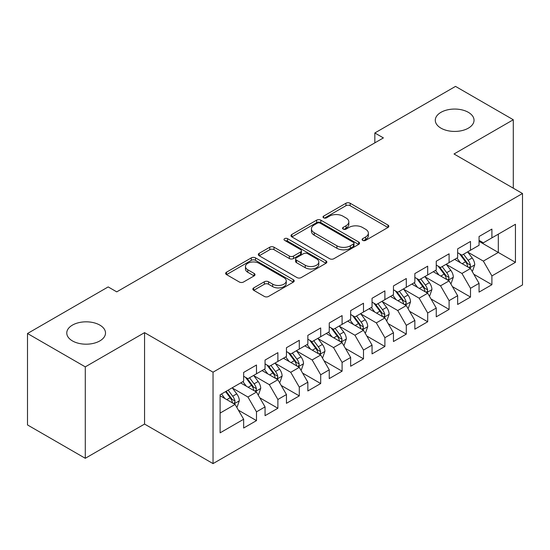 <?xml version="1.0" encoding="UTF-8"?>
<svg xmlns="http://www.w3.org/2000/svg" width="550" height="550" viewBox="0 0 550 550"><rect width="100%" height="100%" fill="white"/><g stroke="black" fill="none" stroke-linecap="round" stroke-linejoin="round"><path stroke-width="0.82" d="M362.697 240.377A2.076 1.203 0 0 0 365.64 240.377L387.956 227.494A2.97 1.712 0 0 0 388.829 226.277A2.97 1.712 0 0 0 387.956 225.067L350.144 203.239A2.97 1.712 0 0 0 345.943 203.239L323.627 216.123A2.076 1.203 0 0 0 323.015 216.968A2.076 1.203 0 0 0 323.627 217.821A2.076 1.203 0 0 0 326.562 217.821L329.457 216.15A9.508 5.486 0 0 1 342.897 216.15L346.046 217.972A9.508 5.486 0 0 1 348.831 221.849A9.508 5.486 0 0 1 346.046 225.734L343.159 227.397A2.076 1.203 0 0 0 342.554 228.25A2.076 1.203 0 0 0 343.159 229.096A2.076 1.203 0 0 0 346.101 229.096L348.989 227.432A9.508 5.486 0 0 1 362.436 227.432L365.585 229.254A9.508 5.486 0 0 1 368.369 233.131A9.508 5.486 0 0 1 365.585 237.016L362.697 238.679A2.076 1.203 0 0 0 362.086 239.532A2.076 1.203 0 0 0 362.697 240.377L362.697 238.679M99.832 325.098A19.367 11.186 0 0 0 78.726 322.678A19.367 11.186 0 0 0 66.77 333.011A19.367 11.186 0 0 0 72.442 340.918A19.367 11.186 0 0 0 93.548 343.337A19.367 11.186 0 0 0 105.511 333.011A19.367 11.186 0 0 0 99.832 325.098M468.359 112.338A19.367 11.186 0 0 0 447.246 109.911A19.367 11.186 0 0 0 435.291 120.244A19.367 11.186 0 0 0 440.962 128.15A19.367 11.186 0 0 0 462.069 130.577A19.367 11.186 0 0 0 474.031 120.244A19.367 11.186 0 0 0 468.359 112.338M253.729 287.891A2.97 1.712 0 0 0 252.856 289.101A2.97 1.712 0 0 0 253.729 290.317L264.337 296.436A2.97 1.712 0 0 0 268.538 296.436L293.322 282.129A2.97 1.712 0 0 0 294.195 280.913A2.97 1.712 0 0 0 293.322 279.702L255.509 257.874A2.97 1.712 0 0 0 251.309 257.874L226.524 272.181A2.97 1.712 0 0 0 225.651 273.398A2.97 1.712 0 0 0 226.524 274.608L239.339 282.006A2.97 1.712 0 0 0 243.54 282.006L254.148 275.88A2.97 1.712 0 0 0 255.014 274.67A2.97 1.712 0 0 0 254.148 273.453L247.789 269.789A7.948 4.586 0 0 1 245.465 266.544A7.948 4.586 0 0 1 250.367 262.302A7.948 4.586 0 0 1 259.029 263.299L283.924 277.668A7.948 4.586 0 0 1 286.248 280.913A7.948 4.586 0 0 1 281.346 285.154A7.948 4.586 0 0 1 272.683 284.157L268.538 281.765A2.97 1.712 0 0 0 264.337 281.765L253.729 287.891L253.729 290.317M85.284 366.864L85.284 458.294L144.561 424.071L144.561 332.64L85.284 366.864L27.5 333.506L108.178 286.921L116.744 291.864L383.398 137.912L374.832 132.969L374.832 142.856M144.561 332.64L213.042 372.178L522.5 193.511L522.5 284.948L213.042 463.609L213.042 372.178M513.294 188.203L513.294 119.749L454.018 153.979L522.5 193.511M513.294 119.749L455.517 86.391L374.832 132.969M329.663 258.72A2.97 1.712 0 0 0 333.864 258.72L358.655 244.413A2.97 1.712 0 0 0 359.521 243.196A2.97 1.712 0 0 0 358.655 241.986L320.843 220.151A2.97 1.712 0 0 0 316.642 220.151L291.851 234.465A2.97 1.712 0 0 0 290.984 235.675A2.97 1.712 0 0 0 291.851 236.892L329.663 258.72M285.436 240.824A2.076 1.203 0 0 1 287.547 241.12L287.547 238.652L325.985 260.844A2.97 1.712 0 0 1 326.858 262.054A2.97 1.712 0 0 1 325.985 263.271L301.201 277.578A2.97 1.712 0 0 1 297 277.578L259.188 255.75L259.188 253.323A2.97 1.712 0 0 0 258.314 254.54A2.97 1.712 0 0 0 259.188 255.75M259.188 253.323L269.796 247.197A2.97 1.712 0 0 1 273.996 247.197L289.334 256.053A2.97 1.712 0 0 0 293.535 256.053L300.568 251.989A2.97 1.712 0 0 0 301.441 250.779A2.97 1.712 0 0 0 300.568 249.562L284.604 240.35A2.076 1.203 0 0 1 283.999 239.498A2.076 1.203 0 0 1 285.278 238.391A2.076 1.203 0 0 1 287.547 238.652M479.057 241.333L498.314 252.45L498.314 234.163L515.439 224.283L491.899 237.868L491.899 229.096L479.057 236.514L479.057 245.286L470.498 250.229L470.498 241.457L457.655 248.868L457.655 257.641L449.096 262.584L449.096 253.811L436.253 261.222L436.253 269.995L427.694 274.938L427.694 266.166L414.851 273.577L414.851 282.349L406.292 287.293L406.292 278.52L393.456 285.931L393.456 294.704L384.89 299.647L384.89 290.874L372.054 298.293L372.054 307.065L363.495 312.008L363.495 303.236L350.653 310.647L350.653 319.419L342.093 324.363L342.093 315.59L329.251 323.001L329.251 331.774L320.691 336.717L320.691 327.944L307.849 335.356L307.849 344.128L299.289 349.071L299.289 340.299L286.447 347.71L286.447 356.482L277.887 361.426L277.887 352.653L265.052 360.071L265.052 368.844L256.486 373.78L256.486 365.007L243.65 372.426L243.65 381.198L220.11 394.79L220.11 432.843L243.65 419.251L235.091 404.429L220.11 395.773M515.439 224.283L515.439 262.336L491.899 275.928L483.34 261.099L467.823 252.141M473.811 274.257L491.899 284.701L491.899 275.928M491.899 284.701L479.057 292.112L479.057 283.339L470.498 288.282L461.938 273.453L446.421 264.495M452.409 286.612L470.498 297.055L470.498 288.282M470.498 297.055L457.655 304.466L457.655 295.694L449.096 300.637L440.536 285.814L425.019 276.856M431.014 298.973L449.096 309.409L449.096 300.637M449.096 309.409L436.253 316.827L436.253 308.055L427.694 312.991L419.134 298.169L403.618 289.211M409.612 311.327L427.694 321.764L427.694 312.991M427.694 321.764L414.851 329.182L414.851 320.409L406.292 325.353L397.732 310.523L382.216 301.565M388.211 323.682L406.292 334.125L406.292 325.353M406.292 334.125L393.456 341.536L393.456 332.764L384.89 337.707L376.331 322.877L360.814 313.919M366.809 336.036L384.89 346.479L384.89 337.707M384.89 346.479L372.054 353.891L372.054 345.118L363.495 350.061L354.929 335.232L339.419 326.274M345.407 348.391L363.495 358.834L363.495 350.061M363.495 358.834L350.653 366.245L350.653 357.473L342.093 362.416L333.534 347.586L318.017 338.628M324.005 360.752L342.093 371.188L342.093 362.416M342.093 371.188L329.251 378.599L329.251 369.827L320.691 374.77L312.132 359.947L296.615 350.989M302.61 373.106L320.691 383.543L320.691 374.77M320.691 383.543L307.849 390.961L307.849 382.188L299.289 387.124L290.73 372.302L275.213 363.344M281.208 385.461L299.289 395.897L299.289 387.124M299.289 395.897L286.447 403.315L286.447 394.543L277.887 399.486L269.328 384.656L253.811 375.698M259.806 397.815L277.887 408.258L277.887 399.486M277.887 408.258L265.052 415.669L265.052 406.897L256.486 411.84L247.926 397.011L232.409 388.053M238.404 410.169L256.486 420.612L256.486 411.84M256.486 420.612L243.65 428.024L243.65 419.251M243.65 376.255L247.926 378.723L256.486 373.78M220.11 413.078L235.091 404.429M265.052 363.901L269.328 366.369L277.887 361.426M247.926 397.011L256.486 392.067L240.653 382.924M265.052 406.897L256.486 392.067M286.447 351.546L290.73 354.014L299.289 349.071M269.328 384.656L277.887 379.713L262.054 370.569M286.447 394.543L277.887 379.713M307.849 339.185L312.132 341.66L320.691 336.717M290.73 372.302L299.289 367.359L283.456 358.215M307.849 382.188L299.289 367.359M329.251 326.831L333.534 329.306L342.093 324.363M312.132 359.947L320.691 355.004L304.851 345.861M329.251 369.827L320.691 355.004M350.653 314.476L354.929 316.944L363.495 312.008M333.534 347.586L342.093 342.65L326.253 333.506M350.653 357.473L342.093 342.65M372.054 302.122L376.331 304.59L384.89 299.647M354.929 335.232L363.495 330.289L347.655 321.145M372.054 345.118L363.495 330.289M393.456 289.768L397.732 292.236L406.292 287.293M376.331 322.877L384.89 317.934L369.057 308.791M393.456 332.764L384.89 317.934M414.851 277.406L419.134 279.881L427.694 274.938M397.732 310.523L406.292 305.58L390.459 296.436M414.851 320.409L406.292 305.58M436.253 265.052L440.536 267.527L449.096 262.584M419.134 298.169L427.694 293.226L411.861 284.082M436.253 308.055L427.694 293.226M457.655 252.697L461.938 255.173L470.498 250.229M440.536 285.814L449.096 280.871L433.256 271.728M457.655 295.694L449.096 280.871M479.057 240.343L483.34 242.811L491.899 237.868M461.938 273.453L470.498 268.51L454.658 259.373M479.057 283.339L470.498 268.51M27.5 333.506L27.5 424.937L85.284 458.294M144.561 424.071L213.042 463.609M483.34 261.099L498.314 252.45L515.439 262.336M363.529 240.673L365.585 239.484A9.508 5.486 0 0 0 368.369 235.599L368.369 233.131M348.831 221.849L348.831 224.324A9.508 5.486 0 0 1 346.046 228.202L343.991 229.391M387.915 227.514L350.144 205.707A2.97 1.712 0 0 0 345.943 205.707L324.459 218.116M358.614 244.434L320.843 222.626A2.97 1.712 0 0 0 316.642 222.626L291.892 236.913M353.402 244.049A2.076 1.203 0 0 0 354.007 243.196A2.076 1.203 0 0 0 353.402 242.351L320.21 223.183A2.076 1.203 0 0 0 317.268 223.183L314.222 224.943A9.508 5.486 0 0 0 311.438 228.827A9.508 5.486 0 0 0 314.222 232.705L336.909 245.802A9.508 5.486 0 0 0 350.357 245.802L353.402 244.049L353.402 246.517A2.076 1.203 0 0 0 354.007 245.671L354.007 243.196M311.438 228.827L311.438 231.296A9.508 5.486 0 0 0 314.222 235.18L314.222 232.705M353.402 246.517L350.357 248.277A9.508 5.486 0 0 1 336.909 248.277L314.222 235.18M259.229 255.771L269.796 249.673L269.796 247.197M301.441 250.779L301.441 253.248A2.97 1.712 0 0 1 300.568 254.464L293.535 258.528A2.97 1.712 0 0 1 289.334 258.528L273.996 249.673A2.97 1.712 0 0 0 269.796 249.673M287.547 241.12L325.951 263.292M305.243 265.238A7.948 4.586 0 0 0 313.906 266.234A7.948 4.586 0 0 0 318.808 261.993A7.948 4.586 0 0 0 316.484 258.754L307.711 253.688A2.97 1.712 0 0 0 303.511 253.688L296.471 257.751A2.97 1.712 0 0 0 295.604 258.961A2.97 1.712 0 0 0 296.471 260.178L305.243 265.238L305.243 267.712A7.948 4.586 0 0 0 313.906 268.702A7.948 4.586 0 0 0 318.808 264.468L318.808 261.993M295.604 258.961L295.604 261.436A2.97 1.712 0 0 0 296.471 262.646L296.471 260.178M305.243 267.712L296.471 262.646M286.248 280.913L286.248 283.387A7.948 4.586 0 0 1 281.346 287.623A7.948 4.586 0 0 1 272.683 286.632L268.538 284.233A2.97 1.712 0 0 0 264.337 284.233L253.763 290.338M245.465 266.544L245.465 269.012A7.948 4.586 0 0 0 247.789 272.257L247.789 269.789M254.107 275.907L247.789 272.257M293.281 282.15L255.509 260.343A2.97 1.712 0 0 0 251.309 260.343L226.566 274.629M472.079 271.253L472.594 270.957L474.732 264.784A8.023 4.634 -120 0 0 472.175 257.95L467.624 251.886M460.384 262.673L456.926 258.06M455.311 259.744L454.919 259.222M468.985 267.644L470.229 266.523L470.401 265.121A8.023 4.634 -120 0 0 468.105 260.301L463.561 254.231M460.969 254.609L466.579 262.103A4.084 2.358 60 0 1 467.321 263.347L470.401 265.121M459.553 253.798L465.541 261.779A8.023 4.634 60 0 1 467.837 266.606L467.995 267.073M450.677 283.614L451.192 283.319L453.331 277.138A8.023 4.634 -120 0 0 450.773 270.304L446.229 264.241M438.982 275.028L435.524 270.414M433.909 272.099L433.517 271.576M447.583 279.998L448.828 278.877L448.999 277.482A8.023 4.634 -120 0 0 446.703 272.656L442.159 266.585M439.567 266.963L445.177 274.457A4.084 2.358 60 0 1 445.919 275.701L448.999 277.482M438.158 266.152L444.139 274.141A8.023 4.634 60 0 1 446.435 278.96L446.593 279.428M429.275 295.969L429.791 295.673L431.929 289.493A8.023 4.634 -120 0 0 429.371 282.666L424.827 276.595M417.581 287.389L414.123 282.776M412.507 284.46L412.115 283.931M426.181 292.353L427.426 291.232L427.604 289.836A8.023 4.634 -120 0 0 425.308 285.01L420.757 278.939M418.165 279.317L423.782 286.818A4.084 2.358 60 0 1 424.524 288.056L427.604 289.836M416.756 278.506L422.737 286.495A8.023 4.634 60 0 1 425.033 291.314L425.198 291.782M407.88 308.323L408.389 308.028L410.527 301.847A8.023 4.634 -120 0 0 407.969 295.02L403.425 288.949M396.179 299.743L392.728 295.13M391.105 296.814L390.713 296.285M404.779 304.707L406.024 303.593L406.203 302.191A8.023 4.634 -120 0 0 403.906 297.364L399.355 291.301M396.763 291.679L402.38 299.173A4.084 2.358 60 0 1 403.123 300.41L406.203 302.191M395.354 290.861L401.335 298.849A8.023 4.634 60 0 1 403.631 303.676L403.796 304.136M386.478 320.678L386.987 320.382L389.132 314.201A8.023 4.634 -120 0 0 386.567 307.374L382.023 301.304M374.777 312.097L371.326 307.484M369.71 309.169L369.311 308.646M383.384 317.061L384.622 315.947L384.801 314.545A8.023 4.634 -120 0 0 382.504 309.719L377.96 303.655M375.361 304.033L380.978 311.527A4.084 2.358 60 0 1 381.721 312.771L384.801 314.545M373.952 303.215L379.933 311.204A8.023 4.634 60 0 1 382.229 316.03L382.394 316.491M365.076 333.032L365.592 332.736L367.73 326.562A8.023 4.634 -120 0 0 365.172 319.729L360.621 313.658M353.375 324.452L349.924 319.839M348.308 321.523L347.916 321.001M361.982 329.416L363.22 328.302L363.399 326.899A8.023 4.634 -120 0 0 361.103 322.08L356.558 316.009M353.959 316.387L359.576 323.881A4.084 2.358 60 0 1 360.319 325.126L363.399 326.899M352.55 315.569L358.538 323.558A8.023 4.634 60 0 1 360.828 328.384L360.993 328.852M343.674 345.393L344.19 345.091L346.328 338.917A8.023 4.634 -120 0 0 343.771 332.083L339.219 326.019M331.98 336.806L328.522 332.193M326.906 333.877L326.514 333.355M340.581 341.777L341.825 340.656L341.997 339.261A8.023 4.634 -120 0 0 339.701 334.434L335.156 328.364M332.564 328.742L338.174 336.236A4.084 2.358 60 0 1 338.917 337.48L341.997 339.261M331.148 327.931L337.136 335.919A8.023 4.634 60 0 1 339.433 340.739L339.591 341.206M322.272 357.748L322.788 357.452L324.926 351.271A8.023 4.634 -120 0 0 322.369 344.444L317.824 338.374M310.578 349.161L307.12 344.548M305.504 346.239L305.113 345.709M319.179 354.131L320.423 353.011L320.595 351.615A8.023 4.634 -120 0 0 318.299 346.789L313.754 340.718M311.163 341.096L316.772 348.597A4.084 2.358 60 0 1 317.515 349.834L320.595 351.615M309.746 340.285L315.734 348.274A8.023 4.634 60 0 1 318.031 353.093L318.189 353.561M300.871 370.102L301.386 369.806L303.524 363.626A8.023 4.634 -120 0 0 300.967 356.799L296.423 350.728M289.176 361.522L285.718 356.909M284.103 358.593L283.711 358.064M297.777 366.486L299.021 365.365L299.193 363.969A8.023 4.634 -120 0 0 296.904 359.143L292.353 353.072M289.761 353.457L295.377 360.951A4.084 2.358 60 0 1 296.12 362.189L299.193 363.969M288.351 352.639L294.332 360.628A8.023 4.634 60 0 1 296.629 365.454L296.794 365.915M279.476 382.456L279.984 382.161L282.123 375.98A8.023 4.634 -120 0 0 279.565 369.153L275.021 363.082M267.774 373.876L264.316 369.263M262.701 370.947L262.309 370.425M276.375 378.84L277.619 377.726L277.798 376.324A8.023 4.634 -120 0 0 275.502 371.498L270.951 365.434M268.359 365.812L273.976 373.306A4.084 2.358 60 0 1 274.718 374.543L277.798 376.324M266.949 364.994L272.931 372.982A8.023 4.634 60 0 1 275.227 377.809L275.392 378.269M258.074 394.811L258.582 394.515L260.728 388.341A8.023 4.634 -120 0 0 258.163 381.507L253.619 375.437M246.373 386.231L242.921 381.618M241.306 383.302L240.907 382.779M254.98 391.194L256.218 390.081L256.396 388.678A8.023 4.634 -120 0 0 254.1 383.859L249.556 377.788M246.957 378.166L252.574 385.66A4.084 2.358 60 0 1 253.316 386.904L256.396 388.678M245.548 377.348L251.529 385.337A8.023 4.634 60 0 1 253.825 390.163L253.99 390.624M236.672 407.165L237.188 406.869L239.326 400.696A8.023 4.634 -120 0 0 236.761 393.862L232.217 387.798M224.971 398.585L221.519 393.972M233.578 403.556L234.816 402.435L234.994 401.033A8.023 4.634 -120 0 0 232.698 396.213L228.154 390.143M226.146 391.304L231.172 398.014A4.084 2.358 60 0 1 231.914 399.259L234.994 401.033M225.583 391.627L230.134 397.691A8.023 4.634 60 0 1 232.423 402.518L232.588 402.985M365.585 239.484L365.585 237.016M343.159 229.096L343.159 227.397M346.046 228.202L346.046 225.734M323.627 217.821L323.627 216.123M345.943 205.707L345.943 203.239M350.144 205.707L350.144 203.239M387.956 227.494L387.956 225.067M291.851 236.892L291.851 234.465M316.642 222.626L316.642 220.151M320.843 222.626L320.843 220.151M358.655 244.413L358.655 241.986M336.909 248.277L336.909 245.802M350.357 248.277L350.357 245.802M273.996 249.673L273.996 247.197M289.334 258.528L289.334 256.053M293.535 258.528L293.535 256.053M300.568 254.464L300.568 251.989M325.985 263.271L325.985 260.844M264.337 284.233L264.337 281.765M268.538 284.233L268.538 281.765M272.683 286.632L272.683 284.157M254.148 275.88L254.148 273.453M226.524 274.608L226.524 272.181M251.309 260.343L251.309 257.874M255.509 260.343L255.509 257.874M293.322 282.129L293.322 279.702M469.494 267.933L474.678 264.935M468.105 260.301L472.175 257.95M462.186 263.718L465.541 261.779M448.092 280.287L453.283 277.289M446.703 272.656L450.773 270.304M440.791 276.072L444.139 274.141M426.69 292.641L431.881 289.651M425.308 285.01L429.371 282.666M419.389 288.427L422.737 286.495M405.288 305.002L410.479 302.005M403.906 297.364L407.969 295.02M397.987 300.781L401.335 298.849M383.886 317.357L389.077 314.359M382.504 309.719L386.567 307.374M376.585 313.143L379.933 311.204M362.484 329.711L367.675 326.714M361.103 322.08L365.172 319.729M355.183 325.497L358.538 323.558M341.082 342.066L346.273 339.068M339.701 334.434L343.771 332.083M333.781 337.851L337.136 335.919M319.688 354.42L324.871 351.429M318.299 346.789L322.369 344.444M312.379 350.206L315.734 348.274M298.286 366.774L303.476 363.784M296.904 359.143L300.967 356.799M290.984 362.56L294.332 360.628M276.884 379.136L282.074 376.138M275.502 371.498L279.565 369.153M269.582 374.914L272.931 372.982M255.482 391.49L260.673 388.493M254.1 383.859L258.163 381.507M248.181 387.276L251.529 385.337M234.08 403.844L239.271 400.847M232.698 396.213L236.761 393.862M226.779 399.63L230.134 397.691"/></g></svg>
